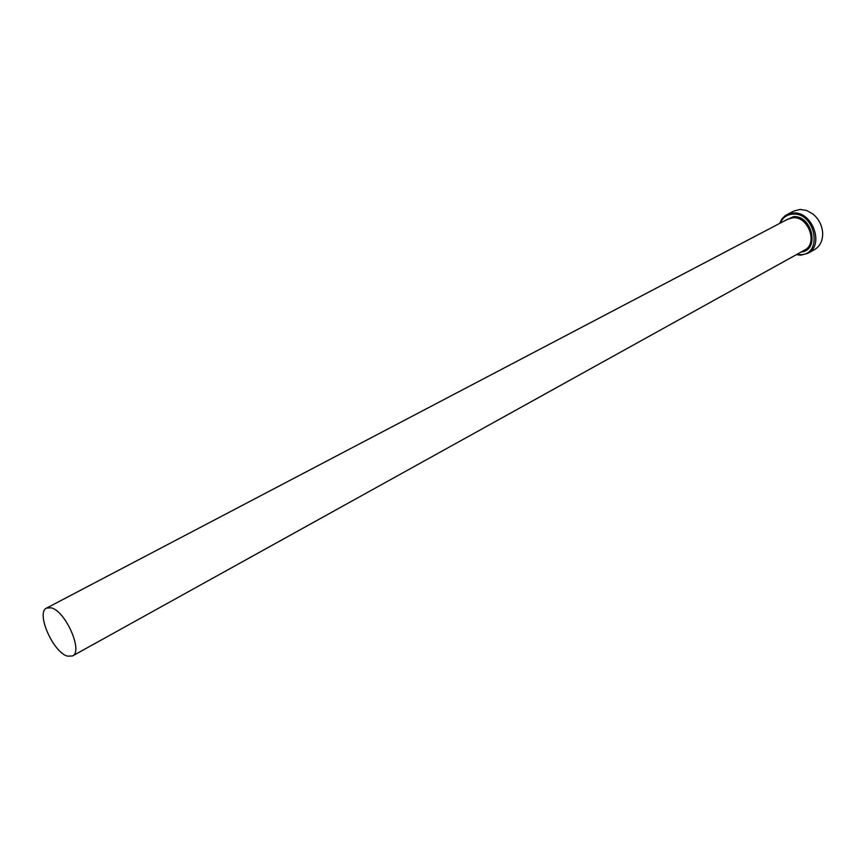 <?xml version="1.0" encoding="UTF-8"?>
<svg xmlns="http://www.w3.org/2000/svg" width="866" height="866" viewBox="0 0 866 866"><rect width="100%" height="100%" fill="white"/><g stroke="black" fill="none" stroke-linecap="round" stroke-linejoin="round"><path stroke-width="1.3" d="M796.958 254.344L800.087 254.626C823.101 255.546 815.815 212.419 793.029 214.086C786.999 214.476 782.712 217.496 780.147 223.168M779.552 223.471L781.966 218.892L784.877 215.948L786.956 214.627L793.364 212.971C812.514 211.25 824.649 245.359 807.837 253.337L800.714 255.189L796.384 254.658M807.837 253.337L814.538 249.603C820.34 246.031 823.036 240.196 822.613 232.099C821.791 224.727 818.522 218.676 812.817 213.945L806.636 210.481L800.152 209.431L793.754 211.077L786.956 214.627M51.148 607.824L46.623 608.051C35.625 612.446 53.118 652.542 67.516 656.147L72.473 655.973C83.472 651.643 65.437 610.747 51.148 607.824M46.623 608.051L787.941 219.076L793.126 217.734C808.465 216.403 818.143 243.703 804.666 250.068L72.473 655.973M784.423 220.917L793.472 216.63C812.384 215.169 819.983 250.631 801.191 251.995"/></g></svg>
